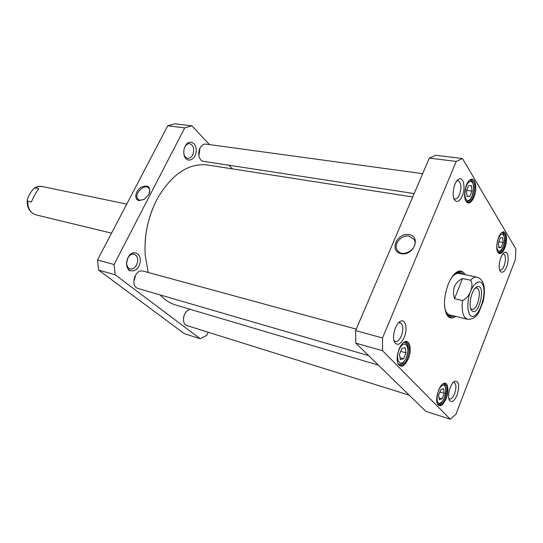 <?xml version="1.0" encoding="UTF-8"?>
<svg xmlns="http://www.w3.org/2000/svg" width="543" height="543" viewBox="0 0 543 543"><rect width="100%" height="100%" fill="white"/><g stroke="black" fill="none" stroke-linecap="round" stroke-linejoin="round"><path stroke-width="0.81" d="M152.807 208.363C148.402 219.318 145.843 230.694 145.13 242.483M378.41 365.154L175.878 305.078C170.047 303.347 164.8 299.96 160.137 294.924M148.178 272.471L145.151 254.552C144.146 234.332 148.429 215.306 157.999 197.462C172.369 173.746 188.842 162.92 207.419 164.984L412.707 196.966M475.268 288.204L476.679 288.014C482.523 288.795 477.501 311.119 471.887 309.313L470.693 308.539M471.548 310.263C478.899 319.175 487.01 281.057 476.449 287.206C471.548 289.901 468.059 305.41 471.331 309.944L471.548 310.263M462.568 300.53L454.511 298.691C451.871 289.181 454.559 282.455 462.568 278.511L470.618 280.215C474.433 285.218 469.498 297.802 462.568 300.53C461.638 308.309 462.378 313.929 464.788 317.397L467.374 319.223C472.444 319.562 476.313 317.193 478.974 312.123L483.25 301.127M478.329 313.148L478.974 312.123M462.568 278.511L454.511 298.691M35.071 187.946L38.736 188.726C36.211 192.046 33.754 196.457 31.372 201.969L27.72 201.141L27.265 199.872C28.541 195.663 30.795 191.801 34.033 188.285L38.18 186.636L41.886 186.446L126.729 204.12M501.189 247.465L498.786 247.656L498.338 242.823L500.3 237.82L502.696 237.678L503.13 242.497L501.189 247.465L498.732 247.017M406.028 352.855L403.612 358.767L400.327 359.588L399.458 354.443L401.901 348.484L405.18 347.717L406.028 352.855L400.72 351.369M469.838 196.403L467.075 196.342L466.471 190.919L468.663 185.57L471.426 185.686L472.01 191.095L469.838 196.403L467.034 195.982M442.09 398.82L439.273 399.77L438.608 395.189L440.773 389.664L443.583 388.754L444.235 393.329L442.09 398.82L438.995 397.863M515.85 248.911L515.355 259.595L455.95 414.221L450.228 419.196L382.577 350.73L382.53 337.97L456.235 161.427L462.487 158.529L515.85 248.911M404.209 337.379C408.126 328.461 405.241 317.641 399.865 321.626C395.066 324.47 391.768 337.393 394.598 342.28C397.53 346.088 400.734 344.459 404.209 337.379M506.592 266.885C509.626 259.513 507.983 249.794 504.121 252.712C500.252 254.911 497.598 267.842 500.3 271.296C502.282 273.421 504.379 271.948 506.592 266.885M408.309 358.706C412.341 349.414 409.544 338.316 404.019 342.26C398.942 345.124 395.25 358.964 398.202 364.115C401.257 368.093 404.623 366.287 408.309 358.706M504.814 247.954C508.153 239.911 506.239 229.119 501.963 232.445C497.775 234.922 495.046 248.837 498.012 252.583C500.171 254.891 502.431 253.35 504.814 247.954M465.161 274.697C462.989 270.821 460.064 270.034 456.391 272.348C453.317 274.527 450.609 278.457 448.26 284.138C443.787 296.783 443.312 306.992 446.841 314.777C449.17 318.436 452.143 318.985 455.767 316.413M473.944 197.204C477.888 188.183 474.989 175.565 469.838 180.011C465.27 183.147 462.86 197.367 466.172 201.609C468.697 204.385 471.29 202.919 473.944 197.204M446.197 398.555C449.584 390.336 447.785 380.758 443.292 383.663C438.69 385.903 434.841 399.757 437.583 404.264C440.149 407.413 443.02 405.512 446.197 398.555M462.263 195.982C466.104 187.301 463.131 175.199 458.102 179.597C453.731 182.658 451.491 195.962 454.64 200.095C457.125 202.858 459.663 201.487 462.263 195.982M457.125 394.999C459.833 385.387 458.991 380.819 454.613 381.308C450.425 383.317 446.896 396.234 449.434 400.279C451.728 403.042 454.287 401.277 457.125 394.999M462.487 158.529L435.696 155.291L429.309 158.101L355.611 330.606L355.78 343.122L425.868 411.363L450.228 419.196M400.015 357.735L403.612 358.767M439.857 391.998L444.235 393.329M466.715 190.328L472.01 191.095M498.773 241.716L503.13 242.497M409.13 236.178L413.881 239.219C419.848 247.486 402.743 258.957 397.415 250.323C392.928 244.56 401.392 234.345 409.13 236.178M409.137 234.651C397.008 232.275 388.89 251.226 401.101 253.649C413.42 256.235 421.538 236.789 409.137 234.651M382.53 337.97L355.611 330.606M456.235 161.427L429.309 158.101M398.426 322.888L400.171 322.678C403.218 324.619 403.612 329.038 401.352 335.934C399.553 339.959 397.564 341.818 395.372 341.513L393.946 340.454M453.276 382.394L454.077 382.415C456.324 384.016 456.5 387.783 454.6 393.723C453.011 397.51 451.328 399.281 449.543 399.037L448.851 398.61M502.886 253.886L503.49 253.866C505.845 255.488 506.076 259.411 504.182 265.642C502.94 268.656 501.61 270.109 500.178 270L499.628 269.756M456.806 180.948L458.109 180.704C461.306 182.652 461.781 187.274 459.541 194.57C458.197 197.652 456.683 199.145 455.007 199.05L453.853 198.439M403.293 342.789L406.178 342.117C409.795 344.486 410.223 349.868 407.467 358.278C405.207 363.396 402.716 365.765 399.994 365.364L397.849 363.274M443.292 383.663L442.688 384.071L444.703 383.725C447.622 385.781 447.866 390.593 445.43 398.168C443.36 403.062 441.154 405.336 438.805 405.003L437.278 403.564M501.427 232.879L503.089 232.431C506.178 234.522 506.504 239.572 504.08 247.581C502.533 251.314 500.863 253.119 499.058 252.99L497.673 252M469.838 180.011L469.254 180.534L471.507 179.781C475.329 182.156 475.878 187.83 473.143 196.79C471.514 200.584 469.695 202.417 467.679 202.301L465.785 200.951L466.172 201.609M455.448 273.075L460.355 271.622L463.96 274.446M454.572 316.121L450.113 317.126L446.298 313.718M448.538 316.406L450.167 315.931M459.894 272.729L458.625 271.602M382.577 350.73L355.78 343.122M461.604 273.95L458.699 272.43L454.959 273.502M446.041 313.114L448.959 315.687L452.238 315.558M459.88 273.706C457.247 272.606 454.423 274.005 451.403 277.914M444.717 307.609C445.769 312.435 447.717 314.913 450.568 315.042M191.828 125.854L174.846 123.804L167.712 125.793L97.509 259.975L98.622 270.102L184.301 333.646L200.272 338.784L115.157 274.799L114.091 264.516L184.708 127.89L191.828 125.854L209.53 144.608M208.22 332.248L206.747 335.35L200.272 338.784M229.01 165.248L232.438 168.88M127.999 257.565L126.539 263.477C126.349 273.4 137.447 273.312 139.877 263.593C142.653 253.961 133.089 248.402 128.263 257.077L127.999 257.565M185.17 146.216C183.826 148.992 183.453 151.884 184.057 154.884C185.828 163.219 194.991 160.938 196.098 152.067C197.516 143.237 189.324 138.411 185.319 145.931L185.17 146.216M143.956 199.539L139.89 200.265L138.119 199.383C133.076 195.147 144.133 183.134 148.626 187.973C149.888 189.31 150.099 191.19 149.271 193.607M138.967 200.591L144.336 199.315L148.938 194.306C150.981 186.826 148.415 184.45 141.234 187.172C135.309 190.79 133.761 199.668 138.967 200.591M167.712 125.793L184.708 127.89M97.509 259.975L114.091 264.516M184.708 147.228L184.946 146.766C186.263 144.533 187.858 143.495 189.738 143.657C193.688 145.409 194.659 149.169 192.643 154.952C191.319 157.375 189.663 158.495 187.668 158.312C185.821 157.938 184.572 156.493 183.928 153.974L183.833 153.465M127.252 259.337L128.012 257.681C129.75 254.891 131.8 253.717 134.155 254.151C137.827 256.011 138.641 259.629 136.598 264.998C134.854 268.086 132.709 269.403 130.171 268.934C127.91 268.147 126.729 266.111 126.621 262.832L126.797 261.02M115.157 274.799L98.622 270.102M414.16 193.566L203.292 161.319C201.29 160.918 199.899 159.37 199.111 156.662C198.365 153.404 198.806 150.302 200.428 147.377C201.935 145.001 203.706 143.909 205.743 144.092L422.658 173.665M199.967 148.232L198.908 155.712M368.643 355.638L137.8 288.421C135.343 287.532 134.012 285.299 133.809 281.715L135.845 274.615C137.915 271.676 140.23 270.468 142.789 270.998L356.242 329.119M135.071 276L133.883 280.134M409.279 395.202L186.744 325.522C185.054 324.918 184.002 323.404 183.588 320.974C183.222 317.35 184.206 314.132 186.527 311.336L189.935 309.252M186.005 311.967C184.152 314.383 183.324 317.112 183.5 320.153M469.77 314.791C467.394 310.331 467.211 303.781 469.213 295.148C472.403 284.552 478.654 279 482.062 283.453C488.761 292.901 476.7 324.001 469.77 314.791M458.971 273.407L476.849 277.134C474.894 276.767 472.817 277.792 470.618 280.215M111.546 233.151L36.021 214.885C30.476 213.046 27.707 208.464 27.72 201.141M497.741 239.938C500.592 233.171 502.838 232.363 504.474 237.522C504.61 244.683 502.92 249.271 499.417 251.28C497.49 251.09 496.655 248.714 496.913 244.153M406.374 357.437C401.8 368.921 394.313 361.387 399.091 349.787C403.829 338.235 411.065 346.156 406.374 357.437M467.856 200.448C462.446 200.503 465.29 181.165 470.652 181.538C475.973 181.742 473.163 200.611 467.856 200.448M440.122 403.116C434.617 405.132 437.291 386.996 442.749 385.367C448.165 383.609 445.518 401.331 440.122 403.116M404.42 342.233L404.42 342.233C406.517 343.339 407.644 344.805 407.8 346.624C408.601 347.696 408.153 351.362 406.469 357.62C404.06 361.957 402.682 363.912 402.336 363.498C401.949 364.136 400.68 364.421 398.542 364.346L398.542 364.346M438.805 403.965L440.264 403.062M469.905 180.113C471.5 179.882 472.783 182.027 473.754 186.554C473.082 199.817 468.582 201.568 466.641 201.562L466.464 201.548M459.677 272.62L458.482 271.629M448.416 316.318L449.923 315.938M460.057 272.81L457.932 271.765M447.982 315.965L450.344 315.924M129.18 270.896L128.718 269.83M470.957 309.232L471.331 309.944M475.804 287.695L476.449 287.206M449.624 314.926L467.374 319.223M483.012 302.105C485.442 291.279 484.037 285.401 483.304 283.677C482.198 280.236 480.046 278.057 476.849 277.134M27.259 199.872C26.763 207.609 29.682 212.612 36.021 214.885M34.033 188.285C36.68 186.568 39.469 185.984 42.402 186.534M437.583 404.067L439.511 403.944C441.283 404.691 446.319 396.03 446.034 389.575C445.362 385.564 444.418 383.643 443.197 383.833M497.877 252.257L498.44 252.257C499.696 252.285 503.313 250.73 504.698 240.115C504.196 234.61 503.205 232.146 501.712 232.709M397.938 250.975L397.415 250.323M394.198 341.323L394.598 342.28M399.057 322.257L399.865 321.626M449.163 399.689L449.434 400.279M454.091 381.654L454.613 381.308M500.028 270.821L500.3 271.296M503.68 253.052L504.121 252.712M454.226 199.362L454.64 200.095M457.471 180.174L458.102 179.597M397.904 363.389L398.202 364.115M403.395 342.721L404.019 342.26M437.278 403.578L437.583 404.264M497.7 252.054L498.012 252.583M501.474 232.838L501.963 232.445M446.502 314.092L446.841 314.777M455.794 272.824L456.391 272.348M183.928 153.974L184.057 154.884M184.946 146.766L185.319 145.931M126.621 262.832L126.539 263.477M128.012 257.681L128.263 257.077"/></g></svg>
